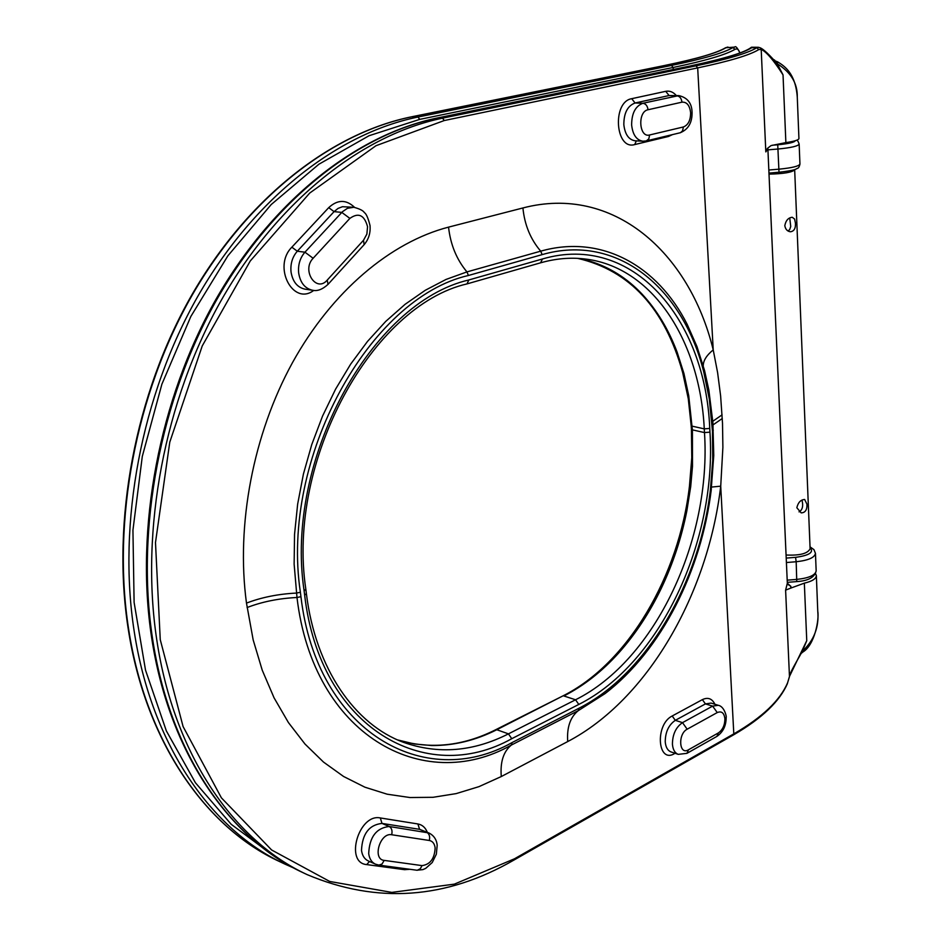 <?xml version="1.0" encoding="UTF-8"?>
<svg xmlns="http://www.w3.org/2000/svg" width="941" height="941" viewBox="0 0 941 941"><rect width="100%" height="100%" fill="white"/><g stroke="black" fill="none" stroke-linecap="round" stroke-linejoin="round"><path stroke-width="1.41" d="M739.826 52.955C738.744 49.403 737.121 48.214 734.933 49.379L732.992 47.568L734.65 47.097L725.535 47.768L727.946 47.05M783.03 74.892L785.876 142.609C794.263 141.362 798.615 140.021 798.933 138.598L797.274 97.111C797.639 83.455 790.969 72.339 777.254 63.765L783.03 74.892C773.643 60.236 766.362 51.743 761.198 49.403L758.764 49.591C749.836 55.096 729.475 61.2 697.681 67.905L444.281 120.53L376 145.702L309.742 193.034L250.247 260.998L202.244 345.923L169.78 442.129L155.488 542.545L160.252 639.657L183.083 726.558L221.394 797.839L271.62 849.982L329.726 881.458L391.809 892.397L454.362 884.14L514.456 858.804L734.356 733.557C762.328 717.301 780.065 700.398 787.582 682.848L789.499 676.367L806.755 640.668L802.379 651.219M802.497 651.125C814.106 640.327 819.199 627.012 817.764 611.18C819.352 619.825 814.459 645.161 803.014 651.925L802.414 651.266M790.628 588.16L785.606 590.136L787.335 583.244L790.934 586.408L790.628 588.16L804.343 583.149C812.13 581.315 816.141 578.809 816.353 575.621L815.576 573.669M703.233 365.708C703.292 360.556 706.62 355.275 713.219 349.887L717.607 372.636L720.618 395.879L722.512 423.297L722.888 447.34L720.724 486.168L711.584 487.062M691.376 65.752L690.87 65.799C725.099 58.507 745.284 52.32 751.436 47.25L751.718 47.709C743.167 53.119 723.053 59.142 691.376 65.752L437.871 117.954C358.203 134.292 273.984 199.316 216.924 299.356C160.158 399.478 135.751 528.924 152.501 638.327C169.78 753.294 230.004 839.031 302.908 872.613C229.275 838.666 168.886 752.412 151.619 637.528C134.881 528.254 159.229 399.29 215.901 299.414C272.878 199.633 357.133 134.481 437.365 117.99L436.883 118.154M758.764 49.591L756.799 47.756L758.375 47.285L760.328 47.85L761.198 49.403L765.821 151.901L767.397 148.431L771.032 145.596L785.876 142.609M774.619 61.106L777.254 63.765L777.784 61.941L774.749 60.695M787.582 682.848L789.37 676.979M785.606 590.136L789.475 676.673C790.381 672.333 791.663 670.133 803.355 649.537M682.672 372.554L683.942 373.518L688.73 395.714L692.423 430.366L692.494 466.336L690.718 486.532L689.482 485.968C679.049 576.057 628.023 663.558 562.624 696.058L495.554 729.804C462.819 746.237 430.178 749.612 397.631 739.932L414.499 743.99L431.696 745.531C453.809 745.707 475.499 740.449 496.789 729.734L495.554 729.804M710.443 489.614L712.76 460.196L712.466 431.143L709.326 399.113L703.762 372.013C682.966 288.228 617.308 232.898 542.134 254.623L468.418 275.49C369.495 297.956 280.065 458.079 300.391 592.289L300.944 596.688C316.823 732.463 424.944 791.828 512.116 742.543L579.103 708.173C647.149 673.568 699.492 582.773 710.443 489.614L711.302 489.461C701.515 570.893 661.182 650.784 604.957 693.67L578.245 710.678L511.304 745.096C423.015 795.133 313.2 735.215 296.991 597.488L294.133 564.141L294.545 534.335L297.65 504.129L303.425 474.005L311.789 444.481L322.575 416.028L335.619 389.092L350.675 364.12L367.472 341.454L385.716 321.422L405.112 304.296L425.32 290.251L446.046 279.43L466.948 271.902L540.71 251.165C601.617 233.839 657.747 265.962 687.153 324.316L696.916 346.441L704.55 370.531L696.963 346.547L687.153 324.316M806.966 504.211C807.166 509.881 805.237 512.763 801.156 512.869L796.839 507.74C798.109 502.435 800.72 499.695 804.661 499.495L806.966 504.211M799.05 511.88C801.803 510.398 802.979 507.54 802.579 503.306L802.026 500.047M795.451 223.158C795.71 228.487 794.016 231.357 790.358 231.768C787.311 231.31 785.464 229.286 784.806 225.699C785.806 220.488 788.287 217.677 792.251 217.277L794.604 219.053L795.451 223.158M788.087 231.016L789.734 229.498L790.734 226.428L789.722 217.912M769.02 174.144C783.606 173.803 792.146 172.356 794.675 169.803L810.107 548.721C807.837 553.579 799.826 555.672 786.088 555.014M422.027 865.614C430.237 864.497 434.601 858.592 435.142 847.888C434.554 843.618 432.613 841.148 429.331 840.478L391.691 834.749C379.988 832.291 372.071 859.392 384.199 860.392L422.027 865.614L420.286 868.778L417.216 870.272L378.894 865.12L382.034 864.014L384.199 860.392M363.485 240.284L366.872 234.121L367.555 226.699C364.379 215.03 358.497 212.266 349.876 218.394L313.13 258.269C301.296 270.29 316.294 293.133 327.245 280.089L363.485 240.284L364.155 244.625L328.021 284.37L327.245 280.089M718.43 732.886C722.676 729.863 724.841 725.158 724.911 718.795C724.147 712.878 721.594 710.808 717.254 712.56L687.165 729.204C677.673 733.945 679.084 755.647 688.459 749.801L718.43 732.886L716.901 736.403L686.954 753.341L688.459 749.801M683.389 126.964C688.165 125.082 690.576 120.342 690.623 112.755C689.729 105.368 686.836 101.84 681.954 102.169L648.031 109.756C637.304 111.556 639.033 138.151 649.619 134.975L683.389 126.964L682.578 130.799L680.472 132.693L646.302 140.915L648.831 138.856L649.619 134.975M687.165 729.204L682.496 722.641L675.297 720.336C668.651 724.935 665.299 732.11 665.24 741.873C665.734 747.26 667.675 750.624 671.086 751.953L678.261 754.364C674.862 753.035 672.921 749.659 672.427 744.26C672.497 734.462 675.85 727.264 682.496 722.641L712.619 706.115L718.277 705.303L711.09 703.092L705.432 703.903L702.374 699.633C707.914 697.01 712.102 698.551 714.913 704.268M648.031 109.756C647.502 105.91 645.797 103.745 642.915 103.263L635.093 102.992C627.588 105.804 623.836 113.038 623.836 124.706C624.977 134.41 628.753 139.786 635.175 140.809L642.95 141.221C636.539 140.185 632.764 134.798 631.634 125.059C631.658 113.343 635.41 106.086 642.915 103.263L678.814 95.606L669.075 95.547L665.722 91.324C669.686 90.571 673.215 91.971 676.308 95.535M313.13 258.269L304.943 252.188L297.297 251.235C292.369 256.917 290.287 263.833 291.04 271.996C292.698 281.782 297.368 287.499 305.049 289.169L312.683 290.275C304.99 288.605 300.32 282.865 298.673 273.043C297.921 264.844 300.014 257.893 304.943 252.188L342.524 211.643L347.5 208.29L353.863 207.279L342.489 206.714L338.054 208.408L334.079 211.631L328.715 207.643C337.596 199.468 346.206 199.374 354.557 207.361M391.691 834.749C392.562 830.75 391.727 827.998 389.198 826.492L381.975 823.41C369.119 824.857 362.285 833.844 361.497 850.358C362.238 855.581 364.461 859.086 368.166 860.886L375.353 864.12C371.648 862.321 369.425 858.804 368.696 853.558C369.495 836.984 376.329 827.962 389.198 826.492L428.884 832.961L419.568 829.327L417.91 823.963C422.262 824.775 425.403 827.551 427.308 832.291M302.908 872.613L307.154 874.624C234.25 841.042 174.026 755.164 156.782 639.927C140.056 530.265 164.546 400.454 221.394 300.061C278.536 199.751 362.826 134.551 442.517 118.166L437.365 117.99L690.388 65.964M787.205 580.162L796.945 579.385C808.966 578.068 815.377 575.222 816.165 570.869C814.765 577.28 808.295 580.856 796.768 581.597L796.18 561.742L786.417 562.53M816.165 570.869L815.459 553.355C814.671 557.625 808.248 560.424 796.18 561.742L795.568 557.343C809.378 555.461 814.2 552.214 810.06 547.627M768.844 170.015L779.242 169.145C792.099 167.886 799.003 166.192 799.944 164.04C799.368 166.792 798.462 168.251 797.239 168.439C795.38 169.133 796.533 170.168 779.007 172.274L777.737 144.785C788.487 143.75 794.345 142.385 795.321 140.715M778.925 172.227L768.973 173.109M799.944 164.04L799.144 144.067C798.203 146.09 791.275 147.725 778.372 148.984L767.938 149.854M279.218 861.403L284.735 864.014C211.866 830.433 151.642 745.307 134.222 631.517C117.319 523.208 141.409 395.267 197.822 296.321C254.517 197.457 338.419 133.187 417.992 117.037L671.498 65.435C703.15 58.895 723.653 52.943 732.992 47.568L726.358 47.509C717.501 52.861 697.199 58.801 665.452 65.329L411.958 116.766C332.42 132.846 248.624 196.904 192.023 295.403C135.716 393.985 111.732 521.479 128.67 629.447C146.149 742.884 206.361 827.821 279.218 861.403C206.008 827.657 145.726 742.473 128.247 629.07C111.32 521.161 135.281 393.903 191.541 295.427C248.095 197.045 331.914 132.94 411.723 116.778L411.488 116.86M734.933 49.379C725.582 54.825 704.974 60.859 673.133 67.481L673.238 69.434M671.498 65.435L673.133 67.481L419.721 119.378L369.06 135.727L318.917 164.216L271.196 204.55L227.875 255.823L190.858 316.435L161.887 384.199L142.291 456.444L132.94 530.183L134.104 602.369L145.514 670.11L166.357 730.91L195.434 782.771L231.239 824.328L272.137 854.769M419.721 119.378L417.992 117.037L411.723 116.778L664.981 65.423M772.243 145.243L777.737 144.785M786.217 558.095L795.568 557.343M665.452 65.329L665.205 65.352C696.94 58.789 717.042 52.931 725.535 47.768M409.782 869.296L404.595 869.684L366.696 864.591C344.335 862.815 358.874 813.236 380.34 817.952L417.91 823.963M313.765 290.393C293.027 306.354 272.314 266.538 291.863 247.189L328.715 207.643M672.392 134.657L668.439 136.48L634.716 144.573C615.296 150.525 611.921 101.863 631.705 98.687L665.722 91.324M675.073 753.294L674.662 753.518C657.453 764.257 654.701 724.546 672.203 715.983L702.374 699.633M514.456 858.804L514.021 860.015L733.851 734.698L720.724 486.168C707.903 594.171 647.69 699.657 567.705 741.567L501.282 776.548L479.004 786.629L456.185 793.604L433.083 797.298L409.97 797.533L387.151 794.192L364.908 787.194L343.583 776.478L323.504 762.069L305.013 744.06L288.428 722.57L274.078 697.857L262.233 670.18L253.176 639.927L246.483 603.11C235.897 524.96 253.176 434.236 292.522 362.567C332.114 291.016 390.962 242.025 448.551 227.134L522.914 207.961C612.909 184.401 689.341 251.976 713.219 349.887L697.681 67.905L696.022 65.835C727.616 59.212 747.872 53.19 756.799 47.756L751.718 47.709M804.343 583.149L806.755 640.668M767.868 148.607L787.335 583.244L767.88 148.69L765.821 151.901M444.281 120.53L442.517 118.166L696.022 65.835M790.934 586.408L787.652 584.243M774.69 60.142L773.914 59.73M468.841 279.959L542.486 258.963C632.846 232.451 705.55 319.258 709.749 428.426L709.961 432.142C717.042 540.64 660.382 663.487 578.797 704.433L511.751 738.697C426.038 786.97 320.116 728.322 304.661 595.194L304.108 590.795C284.288 459.22 371.789 302.273 468.841 279.959L466.983 283.911C372.671 305.46 286.287 459.996 305.837 589.242L306.39 593.642C315.588 668.816 355.098 724.711 403.56 742.355C438.259 754.553 473.229 751.718 508.458 733.862L575.551 699.775L563.882 695.975C583.773 685.813 602.087 671.427 618.825 652.831C635.481 634.14 649.643 612.626 661.323 588.254C672.909 563.847 681.413 538.099 686.824 511.01L690.718 486.532M689.471 485.991L691.788 457.655L691.423 429.637L704.48 432.589L704.268 428.873C699.998 340.877 652.525 266.091 583.914 258.869C569.881 257.305 555.437 258.622 540.569 262.821L466.983 283.911M578.797 704.433L575.551 699.775C655.748 659.806 711.549 539.134 704.48 432.589L709.961 432.142M683.942 373.518L677.155 352.24C668.533 329.326 656.783 309.895 641.891 293.921C626.894 278.065 609.545 267.15 589.842 261.163L577.75 258.375M691.423 429.637L691.2 425.944L704.268 428.873L709.749 428.426M511.751 738.697L508.458 733.862L496.789 729.734L562.624 696.058M722.276 418.51L713.043 424.885M712.796 421.274L722.076 414.863M542.134 254.623L540.71 251.165C530.536 239.296 524.596 224.887 522.914 207.961M567.705 741.567C566.741 727.44 570.246 717.136 578.245 710.678L579.103 708.173M468.418 275.49L466.948 271.902C456.62 259.54 450.492 244.613 448.551 227.134M501.282 776.548C500.106 762.045 503.447 751.565 511.304 745.096L512.116 742.543M300.391 592.289L296.427 593.077C278.23 593.983 261.574 597.323 246.483 603.11M247.083 607.545C262.163 601.734 278.795 598.382 296.991 597.488L300.944 596.688M305.837 589.242L304.108 590.795M306.39 593.642L304.661 595.194M542.486 258.963L540.569 262.821M713.266 430.155L712.466 431.143M712.255 427.426L713.066 426.449M703.762 372.013L704.55 370.531L708.844 390.009L712.878 422.497L713.76 455.503L711.22 489.355M787.746 584.643L787.335 583.067M429.331 840.478C430.166 836.561 429.319 833.855 426.791 832.362L419.568 829.327L381.975 823.41L380.34 817.952M717.254 712.56L712.619 706.115L705.432 703.903L675.297 720.336L672.203 715.983M681.954 102.169C681.449 98.382 679.767 96.253 676.885 95.794L669.075 95.547L635.093 102.992L631.705 98.687M349.876 218.394L341.783 212.395L334.079 211.631L297.297 251.235L291.863 247.189M404.595 869.684L405.006 868.649M366.696 864.591L369.495 861.486M668.439 136.48L668.463 135.598M634.716 144.573L636.328 140.879M428.884 832.961C433.848 835.467 436.612 839.572 437.189 845.265L436.342 854.216L432.248 862.509L425.708 868.378L422.897 869.613L416.757 870.237M353.863 207.279C359.791 208.89 363.297 210.666 364.379 212.619C366.261 213.713 368.131 218.006 370.013 225.499C370.66 232.898 368.707 239.273 364.155 244.625M718.277 705.303C724.735 706.409 726.852 718.007 726.158 717.195C726.229 725.64 723.147 732.039 716.901 736.403M678.814 95.606C687.365 97.546 691.776 103.063 692.07 112.12C692.305 122.612 688.294 129.517 680.037 132.822M815.459 553.355L813.953 549.638L810.036 546.839M799.144 144.067C798.203 141.268 797.345 140.021 796.545 140.303M734.65 47.097C735.603 45.744 737.356 47.685 739.897 52.931M284.735 864.014L293.851 868.061M796.768 581.597L787.311 582.35M816.353 575.621L817.764 611.18M758.305 47.285L751.483 47.226M777.207 63.706C769.209 54.543 763.574 49.261 760.328 47.85M307.154 874.624C377.118 904.089 446.069 899.22 514.021 860.015M733.851 734.698C761.881 718.442 779.76 701.363 787.476 683.472M803.014 651.925L801.273 653.336M797.274 97.111C795.521 73.669 784.923 66.317 777.784 61.941M691.2 425.944L688.283 398.713L682.696 372.636M682.66 372.554C664.852 308.554 629.87 270.49 577.703 258.375M642.95 141.221L646.302 140.915M678.261 754.364L686.954 753.341M312.683 290.275C317.388 291.369 322.504 289.393 328.021 284.37M375.353 864.12L378.894 865.12"/></g></svg>
